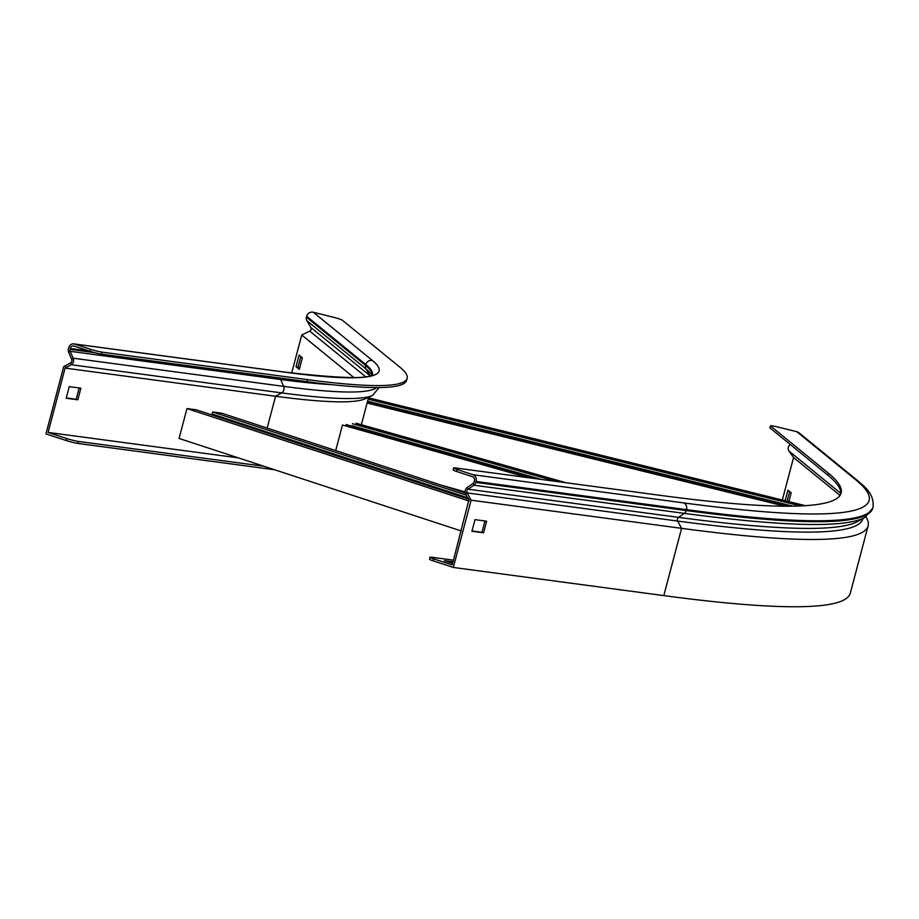 <?xml version="1.0" encoding="UTF-8"?>
<svg xmlns="http://www.w3.org/2000/svg" width="919" height="919" viewBox="0 0 919 919"><rect width="100%" height="100%" fill="white"/><g stroke="black" fill="none" stroke-linecap="round" stroke-linejoin="round"><path stroke-width="1.38" d="M66.283 440.557L66.8 438.57A8.616 0.735 14.8 0 0 78.425 441.43L77.908 443.429A8.616 0.735 -165.2 0 1 66.283 440.557L45.95 433.894L63.721 366.624L70.556 362.867A2.585 2.125 -82.4 0 0 71.659 359.237L68.661 352.356A4.652 3.825 97.6 0 1 68.42 348.841L68.672 347.91A5.514 4.538 97.6 0 1 73.738 343.867A5.514 4.538 97.6 0 1 74.405 344.016L90.395 349.254A8.616 0.735 14.8 0 0 102.02 352.126L307.647 379.639A551.446 47.363 14.8 0 0 407.128 378.329A551.446 47.363 14.8 0 0 400.098 367.359L342.327 320.214A8.616 0.735 14.8 0 0 332.747 317.066L313.345 312.276A5.514 5.399 -50.8 0 0 306.682 316.297L306.441 317.216A4.652 4.561 -50.8 0 0 306.9 320.708L310.84 327.463A2.585 2.527 129.2 0 1 309.714 331.093L301.742 335.01L353.849 377.548M102.02 352.126L101.504 354.125L307.118 381.638A551.446 47.363 14.8 0 0 406.6 380.317L407.128 378.329M65.077 365.877L65.72 367.749L71.2 364.728A4.652 3.825 -82.4 0 0 73.175 358.203L70.177 351.322A2.585 2.125 97.6 0 1 70.051 349.369L70.292 348.439A3.446 2.837 97.6 0 1 73.463 345.912A3.446 2.837 97.6 0 1 73.888 346.003L89.878 351.253L90.395 349.254M66.8 438.57L48.098 432.435L65.1 368.082L275.574 396.25A519.051 44.583 14.8 0 0 365.383 398.731L372.54 395.411A525.14 45.111 14.8 0 1 281.662 392.895A4.652 3.825 -82.4 0 0 283.649 386.371L280.651 379.49A519.809 44.652 14.8 0 0 332.207 384.682M65.72 367.749L65.1 368.082M78.425 441.43L263.879 466.243M77.908 443.429L274.517 469.735M291.702 372.999L301.742 335.01M299.525 368.45L297.986 367.198L300.812 356.503M101.504 354.125A8.616 0.735 -165.2 0 1 89.878 351.253M66.168 398.249L77.816 399.799L80.883 388.186L69.247 386.623L66.168 398.249M48.098 432.435L238.412 457.892M299.284 369.381L302.351 357.755L299.089 355.09L296.01 366.704L299.284 369.381M79.172 387.956L76.185 399.271L66.248 397.938M76.185 399.271L77.816 399.799M296.01 366.704L297.986 367.198M461.212 530.941L179.067 438.443L185.994 412.217L186.959 408.564L469.104 501.062M468.403 499.051L196.172 409.794L186.959 408.564M219.561 417.456L219.813 416.514M467.737 497.788L212.14 413.998L212.668 411.999L221.881 413.24L465.336 493.055M212.668 411.999L466.324 495.169M367.577 401.201L792.66 506.151M368.105 399.202L800.346 505.932M368.473 397.824L805.262 505.668M367.083 403.062L784.757 506.197M367.451 401.683L790.673 506.185M335.711 450.551L342.465 425.015L528.287 477.696M351.943 425.681L541.808 479.511M352.459 423.693L556.11 481.418M356.055 423.211L566.081 482.751M440.913 485.048L465.163 491.918M346.049 424.544L538.27 479.029M453.492 560.153L431.597 557.224A8.616 0.735 14.8 0 0 430.046 557.247A8.616 0.735 14.8 0 0 433.527 558.798L432.998 560.785L453.331 567.448L471.102 500.189L467.185 492.906A2.585 2.125 97.6 0 1 468.024 489.195L473.894 485.221A4.652 3.825 -82.4 0 0 475.801 482.395L476.042 481.464A5.514 4.538 -82.4 0 0 473.113 474.732L457.122 469.494L456.594 471.481A8.616 0.735 -165.2 0 1 453.113 469.931L453.641 467.943A8.616 0.735 14.8 0 0 457.122 469.494M470.321 498.741L468.874 499.925L465.738 494.089A4.652 3.825 97.6 0 1 465.336 490.218A4.652 3.825 97.6 0 1 467.254 487.403L473.113 483.428A2.585 2.125 -82.4 0 0 474.17 481.866L474.422 480.936A3.446 2.837 -82.4 0 0 472.584 476.731L456.594 471.481M782.333 500.005L793.568 457.501L789.053 451.137A4.652 4.561 -50.8 0 1 790.363 444.566M471.102 500.189L681.576 528.345L677.659 521.062A2.585 2.125 97.6 0 1 678.498 517.351L684.368 513.376A4.652 3.825 -82.4 0 0 686.275 510.562L686.516 509.631A1033.967 88.81 14.8 0 0 873.05 507.162C874.474 492.699 862.723 485.462 858.082 481.039L798.956 432.769A5.514 5.399 129.2 0 0 796.876 431.735L777.474 426.944A8.616 0.735 14.8 0 0 770.501 425.853A8.616 0.735 14.8 0 0 770.616 426.025L770.088 428.013A8.616 0.735 -165.2 0 1 769.984 427.84L770.501 425.853M433.527 558.798L452.228 564.932L468.874 499.925M453.641 467.943A8.616 0.735 14.8 0 1 455.192 467.92L660.818 495.433A999.504 85.846 14.8 0 0 841.126 493.043A999.504 85.846 14.8 0 0 828.375 473.17L770.616 426.025M840.793 494.02A999.504 85.846 14.8 0 0 827.847 475.169L770.088 428.013M793.568 457.501L840.035 495.433M788.87 501.625L791.19 492.825L787.928 490.149L785.136 500.706M453.056 561.808L444.291 560.636L452.642 563.37M484.933 520.981L481.935 532.296L472.01 530.964M789.651 491.562L787.112 501.188M453.331 567.448L663.794 595.615L681.576 528.345A1033.967 88.81 14.8 0 0 868.11 525.875A1033.967 88.81 14.8 0 0 865.893 516.765M663.794 595.615A1033.967 88.81 14.8 0 0 850.328 593.146L868.11 525.875M474.997 519.649L486.633 521.211L483.566 532.825L471.929 531.274L474.997 519.649M432.998 560.785A8.616 0.735 -165.2 0 1 429.518 559.234L430.046 557.247M483.566 532.825L481.935 532.296M307.647 379.639L307.118 381.638M68.661 352.356L70.177 351.322L280.651 379.49A2.585 2.125 97.6 0 1 280.421 378.065M71.659 359.237L73.175 358.203L283.649 386.371A525.438 45.134 14.8 0 0 376.733 387.577M70.556 362.867L71.2 364.728L281.662 392.895L275.574 396.25L267.165 428.082M70.292 348.439L88.879 350.932M70.051 349.369L94.772 352.678M369.897 375.618L366.026 368.978A4.652 4.561 -50.8 0 1 365.567 365.486L365.808 364.556A5.514 5.399 -50.8 0 1 372.471 360.547L313.345 312.276M372.482 374.47A516.983 44.411 14.8 0 0 365.808 364.556L306.682 316.297M372.287 374.607A516.983 44.411 14.8 0 0 365.567 365.486L306.441 317.216M371.678 374.941A518.35 44.526 14.8 0 0 366.026 368.978L306.9 320.708M369.852 375.641L310.84 327.463M365.475 376.606L309.714 331.093M283.523 372A5.514 4.538 97.6 0 1 284.212 372.023A5.514 4.538 97.6 0 1 284.879 372.172A522.497 44.882 14.8 0 0 372.471 360.547M74.405 344.016L284.879 372.172M467.254 487.403L468.024 489.195L678.498 517.351A1026.971 88.213 14.8 0 0 858.128 521.28L864.974 517.328A1032.6 88.695 14.8 0 1 684.368 513.376L473.894 485.221L473.113 483.428M840.851 493.423L789.053 451.137M862.998 518.465A1027.132 88.224 14.8 0 1 677.659 521.062L467.185 492.906L465.738 494.089M828.375 473.17L827.847 475.169M858.082 481.039A5.514 5.399 129.2 0 0 855.991 479.994L796.876 431.735M476.042 481.464L686.516 509.631A5.514 4.538 -82.4 0 0 683.587 502.9A1028.453 88.339 14.8 0 0 855.991 479.994M475.801 482.395L686.275 510.562A1033.967 88.81 14.8 0 0 872.809 508.092L873.05 507.162M473.113 474.732L683.587 502.9M379.133 387.565L372.54 395.411M361.362 424.716L368.622 397.226M372.643 374.332C369.645 379.26 340.168 378.49 284.212 372.023L73.738 343.867M872.809 508.092L864.974 517.328"/></g></svg>

